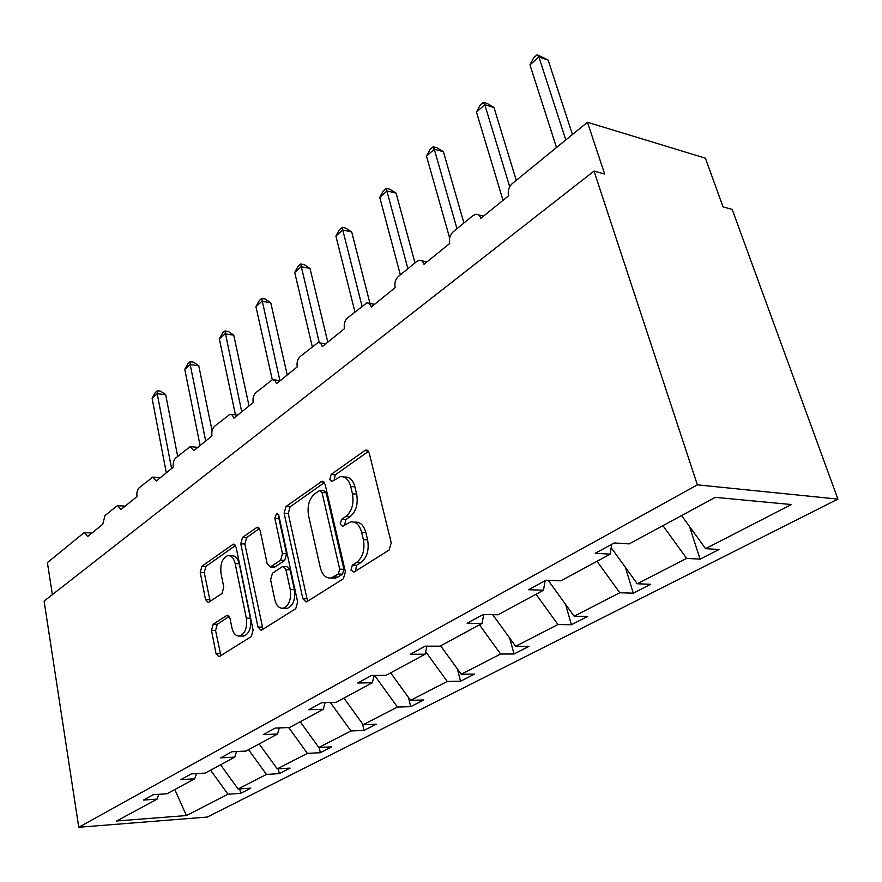 <?xml version="1.0" encoding="UTF-8"?>
<svg xmlns="http://www.w3.org/2000/svg" width="882" height="882" viewBox="0 0 882 882"><rect width="100%" height="100%" fill="white"/><g stroke="black" fill="none" stroke-linecap="round" stroke-linejoin="round"><path stroke-width="1.32" d="M350.926 570.015L353.991 572.098L389.094 550.059L391.233 542.827L369.238 453.127L365.865 450.096L364.795 450.57L331.158 474.461L329.769 479.323L332.029 481.44L340.165 476.721C345.182 476.159 348.71 479.433 350.727 486.511L352.458 493.81C354.09 503.721 351.929 511.218 345.976 516.323L341.632 519.244L340.22 524.14L342.591 526.356L350.518 521.923C355.777 521.317 359.47 524.746 361.609 532.188L363.384 539.663C365.06 549.784 362.855 557.325 356.78 562.297L352.348 565.108L350.926 570.015M354.233 522.155L354.729 522.188C359.988 521.593 363.682 525.01 365.832 532.441L367.618 539.894C369.282 549.993 367.088 557.523 361.014 562.484L356.571 565.285L355.49 571.161M368.478 451.363L335.325 474.825L334.08 480.172M343.947 477.052L344.344 477.085C349.371 476.534 352.899 479.786 354.917 486.864L356.659 494.141C358.29 504.03 356.13 511.516 350.176 516.609L345.821 519.52L344.653 525.132M213.212 624.224L211.515 630.465L216.002 653.562L218.934 656.77L251.293 636.572L253.101 630.123L236.089 547.127L233.267 544.161L201.901 566.244L200.236 572.44L205.506 599.562L208.284 602.593L222.044 593.432L223.774 587.125L221.04 573.476C220.037 564.127 222.231 558.185 227.633 555.66C231.26 555.285 233.774 557.953 235.196 563.664L246.299 618.172C247.379 627.543 245.229 633.497 239.86 636.032C235.99 636.429 233.311 633.585 231.834 627.499L230.015 618.392L227.093 615.25L213.212 624.224L217.27 624.28L215.572 630.509L220.897 655.668M697.364 484.846L78.752 827.261L207.358 817.041L837.9 499.102L697.364 484.846L594.005 171.086L604.666 174.041L587.467 122.278L512.221 183.621C508.782 186.984 507.569 191.063 508.583 195.848L480.822 218.317C479.852 215.417 478.154 214.072 475.729 214.304L473.039 215.572L453.094 231.845C449.908 234.976 448.773 238.868 449.688 243.52L423.988 264.302C423.084 261.414 421.475 260.069 419.182 260.289L416.811 261.414L398.322 276.496C395.368 279.418 394.298 283.144 395.125 287.664L371.278 306.969C370.429 304.081 368.908 302.747 366.725 302.956L347.453 317.972C344.708 320.706 343.704 324.278 344.454 328.677L322.261 346.637C321.456 343.771 320.023 342.437 317.95 342.635L300.089 356.593C297.521 359.161 296.572 362.59 297.256 366.879L276.551 383.637L274.975 380.484L272.472 379.635L255.868 392.644C253.465 395.059 252.572 398.355 253.2 402.534L233.829 418.211L232.341 415.08L229.982 414.231L214.491 426.37C212.242 428.652 211.404 431.838 211.967 435.906L193.82 450.592L190.17 446.634L175.705 458.001C173.589 460.161 172.795 463.226 173.302 467.195L156.257 480.988L152.806 477.052L139.257 487.713C137.272 489.764 136.512 492.718 136.975 496.588L120.944 509.564L117.659 505.662L116.589 506.191L104.947 515.683L102.786 524.261L87.66 536.499L84.551 532.618L83.581 533.103L47.396 562.606L52.38 594.622M78.752 827.261L44.1 601.105L594.005 171.086M302.846 598.68L306.175 601.965L306.914 601.656L343.363 578.779L345.38 571.801L325.105 484.284L321.919 481.274L285.977 506.544L284.114 513.225L302.846 598.68L307.024 598.79L307.983 600.995M295.735 608.679L261.733 630.024L261.083 630.288L257.963 627.047L240.786 543.808L242.55 537.381L257.147 527.216L260.069 530.203L267.224 563.918L270.278 567.016L280.597 560.257L282.461 553.609L274.798 518.208L276.683 513.291L278.789 515.386L297.642 601.976L295.735 608.679M689.537 526.521L700.099 559.144L719.017 549.497L705.567 548.659L791.363 504.548L715.28 497.338L629.175 543.896L614.159 542.959L595.218 553.301L610.223 554.139L560.919 580.797L545.947 580.213L528.538 589.716L543.488 590.212L498.065 614.776L483.171 614.5L467.118 623.265L481.98 623.475L439.986 646.175L425.212 646.153L410.351 654.268L425.091 654.235L386.162 675.281L371.52 675.48L357.739 683.01L372.336 682.756L336.141 702.326L321.654 702.711L308.832 709.723L323.275 709.282L289.528 727.529L275.217 728.08L263.255 734.607L277.521 734.022L246.001 751.067L231.867 751.751L220.676 757.87L234.766 757.131L205.252 773.095L191.295 773.911L180.821 779.633L194.724 778.784L167.018 793.767L153.259 794.682L143.424 800.062L157.128 799.114L158.76 794.318M239.772 788.883L240.643 793.326L250.808 788.133L238.107 788.993L266.452 774.418L248.548 749.689M220.588 764.804L238.107 788.993M278.282 768.817L279.274 773.635L290.079 768.123L277.224 768.872L307.377 753.382L288.679 727.562M259.165 743.945L277.224 768.872M319.196 747.462L320.32 752.71L331.819 746.845L318.832 747.484L350.959 730.969L330.331 702.48M300.2 721.752L318.832 747.484M362.524 723.78L364.034 730.428L376.294 724.177L363.186 724.684L397.473 707.055L374.585 675.436M343.936 698.114L363.186 724.684M408.476 697.475L410.681 706.658L423.768 699.977L410.549 700.33L447.24 681.466L425.675 651.688M390.649 672.856L410.549 700.33M457.438 669.03L460.547 681.235L474.571 674.091L461.242 674.267L500.601 654.036L479.466 624.831M440.636 645.822L461.242 674.267M509.719 638.127L513.997 653.992L529.046 646.33L515.639 646.308L557.964 624.544L536.035 594.248M492.729 614.677L515.639 646.308M565.605 604.424L571.415 624.732L587.61 616.474L574.149 616.22L619.792 592.748L597.004 561.283M548.141 580.29L574.149 616.22M625.437 567.424L633.276 593.2L650.751 584.292L637.278 583.763L686.637 558.383L700.099 559.144M611.149 547.689L637.278 583.763M681.588 515.551L705.567 548.659M587.467 122.278L705.38 158.165L723.042 206.862L732.17 209.398L837.9 499.102M210.589 770.207L227.975 794.197L240.643 793.326M279.274 773.635L266.452 774.418M194.724 778.784L196.399 773.613M320.32 752.71L307.377 753.382M234.766 757.131L236.497 751.53M364.034 730.428L350.959 730.969M277.521 734.022L279.296 727.915M410.681 706.658L397.473 707.055M323.275 709.282L325.083 702.623M460.547 681.235L447.24 681.466M372.336 682.756L374.177 675.447M513.997 653.992L500.601 654.036M425.091 654.235L426.943 646.153M571.415 624.732L557.964 624.544M481.98 623.475L483.81 614.511M633.276 593.2L619.792 592.748M543.488 590.212L545.175 580.632M174.79 789.566L186.444 815.552L227.975 794.197M186.444 815.552L116.656 820.999L157.128 799.114M662.922 525.639L686.637 558.383M610.223 554.139L611.634 544.337M324.4 482.553L290.101 506.83L288.227 513.5L307.024 598.79M338.28 574.017L339.691 569.155L322.04 492.52L319.802 490.403L314.753 493.788C309.13 498.804 307.068 506.092 308.568 515.65L320.276 567.545C322.316 575.064 325.954 578.548 331.18 577.975L338.28 574.017L342.492 574.182L343.903 569.331L339.691 569.155M320.574 490.469L323.959 490.734L326.197 492.851L343.903 569.331M332.095 578.008L335.392 578.118L337.938 577.06L333.738 576.905M342.492 574.182L337.938 577.06M259.44 528.516L246.618 537.59L244.854 544.018L262.968 629.252M273.508 567.148L275.162 566.85L284.732 560.434L286.595 553.808L278.91 518.462L274.798 518.208M278.933 516.036L278.91 518.462M274.776 599.539C276.364 605.736 279.219 608.613 283.32 608.172C289.131 605.493 291.435 599.286 290.255 589.562L285.944 569.662L282.802 566.52L282.031 566.861L272.439 573.245L270.598 579.827L274.776 599.539M285.129 608.205L287.477 608.26C293.287 605.581 295.591 599.396 294.401 589.683L290.255 589.562M283.717 566.564L286.937 566.685L290.079 569.827L294.401 589.683M229.265 616.419L217.27 624.28M241.944 636.043L243.961 636.054C249.341 633.53 251.491 627.587 250.4 618.227L246.299 618.172M229.794 555.759L231.69 555.836C235.318 555.462 237.842 558.13 239.265 563.83L250.4 618.227M235.494 545.473L205.914 566.398L204.249 572.594L210.192 601.458M572.44 134.527L548.119 60.042L538.902 56.977L529.972 64.86L556.498 147.526M529.972 64.86L533.632 57.892L537.193 54.739L538.902 56.977L565.803 139.94M537.193 54.739L548.119 60.042M516.279 180.314L493.953 107.439L484.791 104.715L476.456 112.069L503.027 200.346M476.456 112.069L480.073 105.267L483.391 102.334L484.791 104.715L509.719 186.752M483.391 102.334L487.051 103.415L493.953 107.439M463.921 223.014L443.392 151.693L434.286 149.279L426.502 156.136L449.622 237.931M426.502 156.136L430.063 149.51L433.161 146.765L434.286 149.279L456.953 228.692M433.161 146.765L436.799 147.724L443.392 151.693M414.992 262.902L396.073 193.103L387.033 190.953L379.745 197.381L400.351 274.831M379.745 197.381L383.262 190.909L386.162 188.34L407.914 268.668M386.162 188.34L389.767 189.2L396.073 193.103M369.999 303.529L351.697 231.933L342.745 230.026L335.899 236.067L354.928 311.875M335.899 236.067L339.361 229.739L342.095 227.324L362.006 306.098M342.095 227.324L345.667 228.085L351.697 231.933M327.806 342.15L310.001 268.415L301.137 266.739L294.698 272.406L312.283 346.637M294.698 272.406L298.105 266.232L300.674 263.961L319.306 342.712M300.674 263.961L304.213 264.633L310.001 268.415M287.245 374.982L270.752 302.769L261.976 301.28L255.912 306.627L272.284 379.679M255.912 306.627L259.275 300.586L261.689 298.447L279.903 380.616M261.689 298.447L265.195 299.042L270.752 302.769M249.033 405.907L233.741 335.16L225.064 333.848L219.342 338.897L235.439 414.838M219.342 338.897L222.639 332.988L224.921 330.971L241.734 411.817M224.921 330.971L228.383 331.5L233.741 335.16M212.088 430.758L198.77 365.754L190.192 364.608L184.779 369.382L200.082 445.52M184.779 369.382L188.031 363.605L190.192 361.686L190.192 364.608L205.671 441M190.192 361.686L193.61 362.149L198.77 365.754M177.679 456.391L165.684 394.706L157.205 393.703L152.09 398.223L166.312 472.851M152.09 398.223L155.287 392.567L157.327 390.759L157.205 393.703L171.593 468.574M157.327 390.759L160.711 391.167L165.684 394.706M361.014 562.484L356.78 562.297M367.618 539.894L363.384 539.663M365.832 532.441L361.609 532.188M345.821 519.52L341.632 519.244M350.176 516.609L345.976 516.323M356.659 494.141L352.458 493.81M354.917 486.864L350.727 486.511M335.325 474.825L331.158 474.461M368.125 450.911L364.795 450.57M356.571 565.285L352.348 565.108M288.227 513.5L284.114 513.225M290.101 506.83L285.977 506.544M323.926 481.947L320.96 481.704M326.197 492.851L322.04 492.52M262.086 627.091L257.963 627.047M244.854 544.018L240.786 543.808M246.618 537.59L242.55 537.381M258.823 527.734L256.331 527.59M275.162 566.85L271.039 566.685M284.732 560.434L280.597 560.257M286.595 553.808L282.461 553.609M290.079 569.827L285.944 569.662M228.482 615.57L226.442 615.537M239.265 563.83L235.196 563.664M209.541 599.661L205.506 599.562M204.249 572.594L200.236 572.44M205.914 566.398L201.901 566.244M234.821 544.624L232.506 544.514M220.07 653.562L216.002 653.562M215.572 630.509L211.515 630.465M483.512 216.134L478.65 214.988M426.976 261.888L421.673 260.796M374.53 304.334L368.863 303.331M325.734 343.826L319.791 342.911M280.222 380.66L274.059 379.844M237.677 415.091L231.349 414.386M197.811 447.361L191.361 446.744M160.381 477.647L153.843 477.129M125.167 506.147L118.574 505.717M91.982 533.004L85.356 532.662M367.166 450.228L365.865 450.096M323.044 481.363L321.919 481.274M335.392 578.118L331.18 577.975M258.051 527.271L257.147 527.216M274.39 567.181L270.278 567.016M277.356 513.335L276.683 513.291M287.477 608.26L283.32 608.172M227.843 615.261L227.093 615.25M243.961 636.054L239.86 636.032M234.094 544.205L233.267 544.161"/></g></svg>
